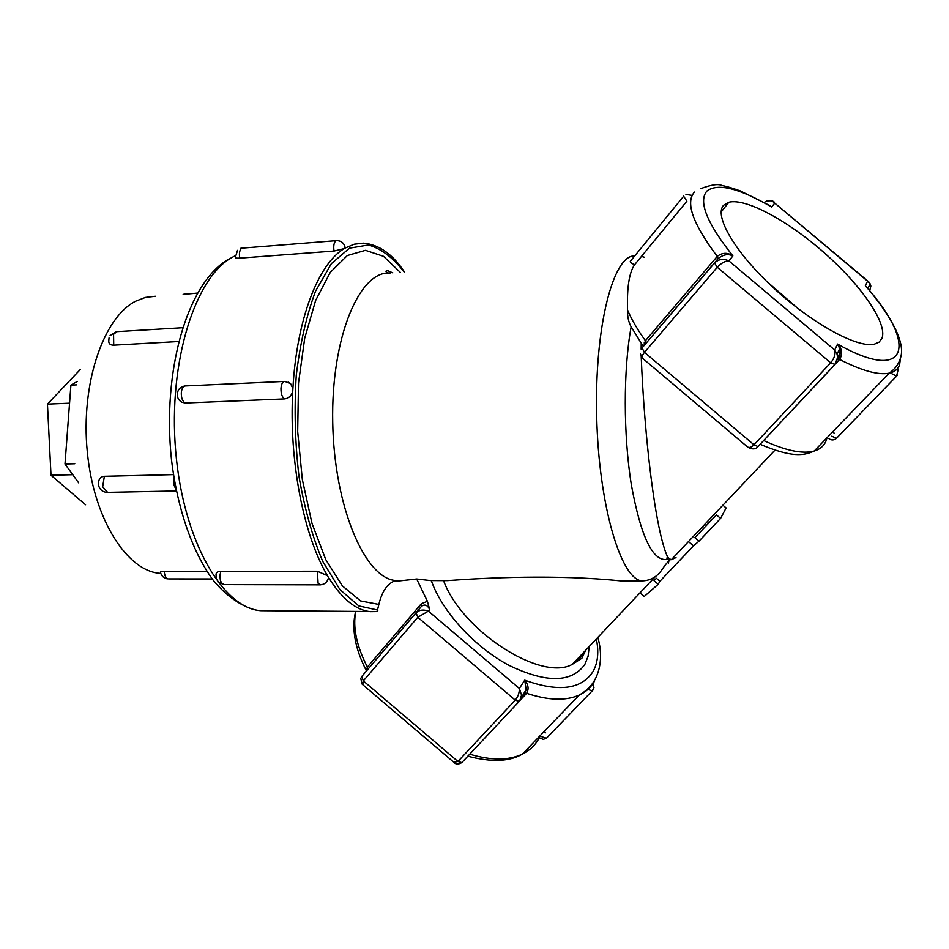 <?xml version="1.0" encoding="UTF-8"?>
<svg xmlns="http://www.w3.org/2000/svg" width="949" height="949" viewBox="0 0 949 949"><rect width="100%" height="100%" fill="white"/><g stroke="black" fill="none" stroke-linecap="round" stroke-linejoin="round"><path stroke-width="1.42" d="M327.82 579.875L328.496 577.656L327.5 575.687L317.393 571.227L220.773 571.298C217.558 571.44 215.969 572.555 216.028 574.643L216.408 579.554M177.214 394.309C177.285 397.892 178.863 400.549 181.971 402.269L185.269 403.005L284.605 398.9C288.876 398.355 291.592 395.757 292.743 391.118L292.885 388.687L290.524 383.479L288.223 382.056M237.523 250.358L235.423 257.132C234.996 257.986 236.42 258.318 239.717 258.152L334.024 251.046L344.179 248.638L345.139 247.357M881.953 338.342C887.742 323.597 861.49 285.708 824.918 253.395C788.417 220.987 745.938 197.843 728.832 202.256L723.696 205.198C713.648 215.352 734.573 251.805 772.889 287.322C811.075 322.909 856.923 348.176 874.183 344.238L879.071 342.162L881.953 338.342M798.121 308.662L766.234 280.975M791.537 303.466L772.272 286.74M521.855 696.293L524.263 693.719L526.149 689.591L524.726 680.172C528.391 684.656 529.032 689.033 526.648 693.304L519.862 700.54M362.15 684.158L360.774 678.547L361.806 676.447L416.089 612.805C419.316 609.863 423.42 609.305 428.402 611.144L417.785 617.277L363.337 680.908L362.708 684.656L453.859 762.296L457.916 761.466L515.248 700.137C518.083 696.637 519.447 692.746 519.352 688.452L521.559 695.131L519.684 700.884L462.329 762.059M366.504 670.813L367.37 667.052L421.297 603.754L427.406 601.298L416.694 578.985L430.656 580.586L447.382 580.61C485.817 577.787 557.193 574.335 620.444 580.859L633.956 580.871M869.747 290.56L870.85 286.052L870.126 283.81L867.576 281.165L868.821 281.924M837.315 359.434L840.126 351.996L839.699 348.58L837.564 344.048C842.178 348.841 842.854 353.977 839.604 359.446L835.25 364.096M837.599 357.405L835.049 364.475L830.683 362.791C834.385 358.283 835.725 354.013 834.717 350.015L837.065 354.202L837.599 357.405M164.248 571.559C164.604 575.711 165.861 578.143 168.032 578.866L166.775 578.736C163.406 577.882 161.318 575.758 160.511 572.366C159.895 571.891 161.152 571.618 164.248 571.559L207.06 571.535M98.518 484.998L98.649 481.712C99.23 478.391 101.128 476.576 104.366 476.303L173.43 474.63M178.602 341.521L113.726 345.163C110.309 345.139 108.649 343.74 108.767 340.94L109.04 337.915M668.404 563.113L668.879 561.049M679.591 550.978L679.33 551.571M675.996 557.573L671.37 559.661L669.021 558.641L666.839 559.483C652.592 561.274 640.765 536.375 631.358 484.809C623.327 435.093 623.268 369.73 631.132 326.859M643.268 346.468L630.765 326.148C628.404 321.438 627.325 316.041 627.538 309.979C626.862 287.5 629.223 272.422 634.596 264.747C630.907 263.063 629.555 261.829 630.539 261.022L683.41 196.526M669.021 558.641L667.313 556.339C655.249 529.613 644.371 437.038 641.18 355.946M641.156 349.22L641.216 343.502M722.889 505.2L726.104 507.929L720.611 518.415L716.436 514.88L694.846 537.668L698.986 541.167L693.541 545.841L689.97 542.828M693.541 545.841L659.911 581.251L656.388 578.273L654.015 580.705L658.226 584.264L644.264 596.447L641.026 593.706M634.596 264.747L686.874 201.188L683.577 196.135M416.694 578.985L393.218 581.583C386.575 584.762 381.783 592.378 378.853 604.43L377.121 611.571L370.24 611.654C355.578 610.1 341.604 598.582 328.33 577.087M78.637 482.839L64.995 464.014L70.914 385.128L77.201 381.51M64.995 464.014L74.757 463.741M70.914 385.128L76.466 384.867M85.54 504.749L51.009 475.247L72.741 474.702M51.009 475.247L47.45 404.108L69.562 403.171M47.45 404.108L80.44 369.351M643.896 345.709L645.415 340.715L717.242 256.408C722.319 252.481 727.527 252.315 732.877 255.91L728.915 260.916C725.166 260.928 721.287 263.039 717.254 267.274L644.466 352.34C641.892 355.531 641.512 357.737 643.339 358.959L746.804 446.315C748.69 448.225 751.086 447.714 754.004 444.808L830.683 362.791L717.254 267.274L714.538 262.992C718.725 259.041 723.518 258.353 728.915 260.916L834.717 350.015L837.564 344.048C909.059 384.594 917.956 344.048 865.346 285.839L868.086 288.199L870.126 283.81L868.11 281.307L774.74 203.11C771.43 199.978 767.955 199.741 764.313 202.41M868.525 289.113L865.346 285.839L867.576 281.165L774.74 203.11L771.632 207.048C739.235 188.175 717.658 182.849 706.898 191.057C698.156 201.473 706.815 223.086 732.877 255.91C728.037 253.62 723.091 254.546 718.049 258.697L642.01 347.986L714.538 262.992L718.049 258.697L717.242 256.408C692.794 223.834 685.19 202.398 694.431 192.089M773.72 201.912L774.443 202.552C773.85 200.891 771.122 200.417 766.27 201.129M427.406 601.298L429.683 609.578C427.501 605.011 424.761 603.932 421.475 606.352L361.806 676.447L363.337 680.908L457.916 761.466L461.76 762.569C458.616 764.419 456.161 764.503 454.429 762.806M720.611 518.415L698.986 541.167M659.911 581.251L658.226 584.264M320.477 584.857L318.105 583.255L317.393 571.227M224.083 584.62L221.532 583.054L220.358 580.266L219.907 575.77L220.773 571.298M284.605 398.9L284.522 398.865C282.102 397.251 280.916 393.764 280.963 388.402C281.378 383.954 282.624 381.628 284.724 381.427L290.524 383.479M185.269 403.005L185.174 402.969C182.528 401.415 181.247 398.011 181.306 392.767C181.769 388.426 183.145 386.148 185.435 385.935L284.344 381.439M334.024 251.046L333.989 250.88C333.336 245.85 333.953 242.505 335.851 240.856L336.681 240.631C341.391 240.761 344.238 243.205 345.234 247.962M239.717 258.152L239.682 257.986C238.982 253.075 239.67 249.801 241.746 248.163L336.373 240.655M541.903 736.792L546.458 738.203L547.205 737.42M545.616 732.782L544.762 731.952M587.882 689.46L592.271 690.825L593.03 690.006M429.683 609.578L428.402 611.144L519.352 688.452L524.726 680.172C558.736 692.343 581.512 689.449 593.042 671.489C597.917 662.746 599.009 651.916 596.328 638.985M443.598 580.693C461.878 631.132 541.63 682.153 572.401 664.288L583.457 654.513L585.391 650.551M589.199 646.53L588.119 656.21L584.809 664.49C571.428 683.007 546.043 683.233 508.652 665.178C474.192 646.744 441.724 610.966 431.321 580.61M469.66 754.135C491.096 760.624 508.7 760.588 522.46 754.04C529.293 750.647 534.56 745.855 538.261 739.639L540.456 735.345M831.787 436.16L836.437 438.355L836.971 437.809M891.941 373.776L896.591 376.16L897.066 375.626M182.54 327.725L116.893 331.64L113.56 334.309L113.726 345.163M104.366 476.303L102.67 486.766L107.581 492.353M174.011 478.343L174.035 485.236L176.075 489.708M267.642 610.765L260.856 610.705C222.707 608.38 183.027 540.55 175.66 450.905C167.997 361.332 195.66 275.578 233.24 256.799L235.34 255.744M327.5 575.687C303.668 535.995 288.816 460.621 292.743 391.118M292.885 388.687C296.669 319.054 318.378 263.763 344.179 248.638M160.571 573.362L160.571 573.362C127.391 571.63 93.737 519.708 87.284 451.748C80.57 383.847 103.37 317.369 135.695 301.177L145.446 297.417L155.351 296.266M900.53 357.939L899.593 364.736C898.039 369.173 894.563 371.984 889.201 373.159C878.311 375.318 861.787 370.751 839.604 359.446L837.659 359.042M763.66 440.502C785.76 450.716 802.617 454.215 814.23 451.024C819.972 449.316 823.874 446.03 825.938 441.155L827.03 437.726M670.635 559.436C664.941 563.92 661.844 570.705 659.009 573.398C654.371 578.238 648.665 580.741 641.892 580.883C620.776 579.246 598.57 504.749 596.66 415.413C594.537 326.053 613.493 254.368 634.667 255.993M644.976 344.404L644.157 342.945M627.538 309.979C631.488 319.362 637.443 329.611 645.415 340.715L646.055 343.099M594.382 681.406C590.954 687.408 585.913 691.963 579.246 695.059C565.818 701.05 548.285 700.457 526.648 693.304L524.512 693.446M355.745 611.536C352.672 627.408 356.539 645.913 367.37 667.052L367.453 669.686M397.334 580.634L395.935 580.527C365.306 578.926 334.155 507.335 332.719 422.471C330.952 337.583 359.481 270.275 390.134 273.063M378.853 604.43L360.525 600.919L342.387 585.901L325.756 559.625L311.996 523.385L302.328 479.577L297.678 431.51L298.508 383.076L304.7 338.235L315.626 300.477L330.252 272.41L347.322 255.542L365.472 250.334L383.491 256.313L400.288 272.363M345.092 248.092L354.143 244.237L363.289 243.158C378.841 244.427 392.589 254.059 404.523 272.066M377.951 610.112L358.805 605.925L339.908 589.554L322.696 561.333C312.47 537.027 304.558 508.688 298.959 476.303C295.032 442.602 294.143 408.96 296.266 375.365C300.157 343.158 306.586 315.092 315.554 291.177L331.355 263.668L349.469 248.175L368.497 244.984C381.19 248.674 393.1 257.701 404.227 272.09M212.256 578.961L168.649 578.914M197.463 293.087L184.201 294.32M834.835 364.701L757.966 446.576L754.004 444.808L644.466 352.34L642.01 347.986M834.361 433.313L833.364 432.388M521.63 696.637L524.797 693.256L526.149 689.591L519.127 701.358L515.248 700.137L417.785 617.277L416.089 612.805L421.475 606.352L421.297 603.754M328.496 577.656C327.405 582.152 324.617 584.548 320.11 584.857L223.727 584.62L217.784 581.832M691.785 195.34L685.961 194.438M721.157 211.983L728.832 202.256M540.111 738.12L543.267 739.378L546.458 738.203L592.271 690.825L593.955 687.776L592.911 683.743M467.75 756.175C491.392 762.403 509.625 761.691 522.46 754.04L579.246 695.059C587.004 690.611 592.579 684.775 595.972 677.574C601.334 665.949 601.974 652.544 597.882 637.348M655.332 576.624L572.401 664.288L581.879 658.25L585.533 650.409M828.726 438.485C831.3 440.455 833.863 440.407 836.437 438.355L896.591 376.16L898.062 369.896L897.398 368.627M700.825 188.614C711.501 184.664 718.571 183.655 722.047 185.601C722.984 185.862 725.356 185.684 740.291 190.927L770.125 205.731M116.395 331.676L110.072 335.578M377.121 611.571L260.856 610.705C248.828 610.148 229.136 599.851 213.252 580.278C192.789 552.769 177.439 509.364 171.484 459.696C161.982 370.359 187.321 283.371 228.021 259.504M641.821 256.515L644.3 257.215M775.013 450.099L671.37 559.661M641.892 580.883L620.444 580.859M447.382 580.61L430.656 580.586M400.146 580.539L395.935 580.527L393.218 581.583M868.086 288.199L866.473 286.728C893.863 319.825 905.216 343.55 900.53 357.915C898.715 364.119 894.931 369.208 889.201 373.159L814.23 451.024C803.601 455.828 791.774 457.667 760.113 444.286M667.313 556.339L666.839 559.483M387.975 273.075C385.33 271.533 385.294 270.75 387.868 270.75L392.791 272.873M98.732 486.007C100.108 490.004 102.919 492.128 107.142 492.365L176.324 490.965M185.138 293.917L183.157 294.392M837.848 358.971C840.067 356.788 840.684 353.336 839.699 348.58L837.065 354.202C838.37 356.172 837.564 359.695 834.646 364.772L757.966 446.576C755.701 449.435 752.308 449.624 747.776 447.181M768.073 204.533L770.149 205.755M640.385 353.823L642.378 358.093M366.444 670.896C354.997 648.558 351.391 628.772 355.614 611.524M242.28 247.974L240.572 248.365M184.948 385.97C180.642 386.658 178.08 389.185 177.273 393.527"/></g></svg>
